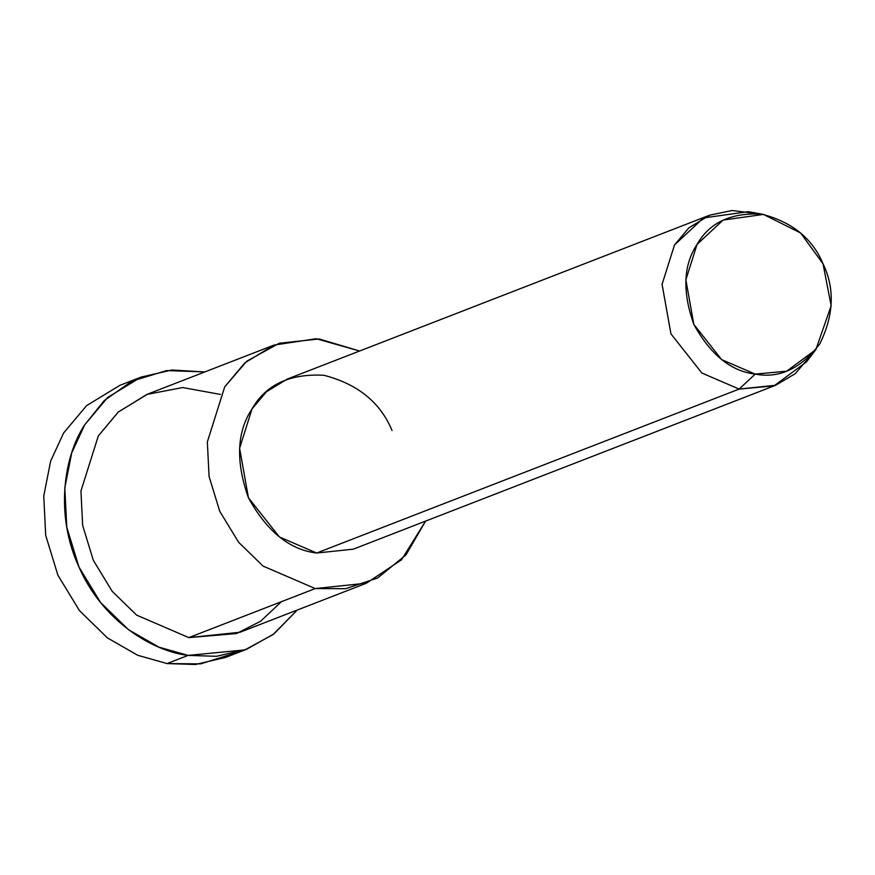 <?xml version="1.0" encoding="UTF-8"?>
<svg xmlns="http://www.w3.org/2000/svg" width="875" height="875" viewBox="0 0 875 875"><rect width="100%" height="100%" fill="white"/><g stroke="black" fill="none" stroke-linecap="round" stroke-linejoin="round"><path stroke-width="1.31" d="M235.878 652.805L200.616 663.884L167.048 663.567L137.725 655.288L107.395 637.875L79.483 610.663L57.903 575.214L45.708 535.38L43.75 495.994L50.63 461.136L63.612 433.016L86.559 405.65L119.973 385.295L86.559 405.65L63.612 433.016L50.63 461.136L43.75 495.994L45.708 535.38L57.903 575.214L79.483 610.663L107.395 637.875L137.725 655.288L167.048 663.567L195.453 664.486L225.553 657.431L246.63 649.261L216.53 656.305L188.114 655.397L244.88 649.917L273.153 634.495L297.248 610.05L273.952 633.894L246.63 649.261M763.448 214.419L748.278 211.663L703.467 217.952L674.494 244.989L662.08 284.342L670.928 333.856L701.859 373.023L739.145 389.08L755.223 374.095L721.667 359.636L693.831 324.395L685.869 279.836L697.047 244.409L723.111 220.073L763.448 214.419L800.603 232.991L823.036 263.812L831.162 305.714L815.883 349.552L786.647 371.197L755.223 374.095L739.145 389.08L774.058 385.864L806.542 361.812L815.883 349.552M755.223 374.095C779.461 378.7 800.997 368.605 819.831 343.798C833.886 315.131 834.958 288.466 823.036 263.812C812.536 238.492 792.072 221.933 761.644 214.112C730.975 212.516 709.439 222.622 697.047 244.409C683.309 265.114 682.237 291.769 693.831 324.395C710.445 354.659 730.909 371.23 755.223 374.095M811.038 355.228L795.233 373.68L775.709 385.252L739.145 389.08L701.859 373.023L670.928 333.856L662.08 284.342L674.494 244.989L688.833 227.883L709.712 215.162L732.134 210.514L756.044 213.489M709.712 215.162L287.23 379.094L266.361 391.825L252.022 408.92L239.597 448.284L248.445 497.798L279.377 536.955L316.662 553.022L739.145 389.08L316.662 553.022L353.227 549.183L775.709 385.252M274.028 345.078L147.623 394.133L118.398 411.939L98.328 435.881L80.948 490.995L82.655 525.448L93.33 560.306L112.208 591.325L136.642 615.136L188.825 637.613L315.23 588.569L345.691 588.689L377.595 578.025L406.022 554.837L425.611 521.095L401.494 559.814L366.428 583.198L315.23 588.569L263.047 566.081L238.612 542.27L219.734 511.262L209.059 476.405L207.353 441.941L224.733 386.838L244.803 362.895L274.028 345.078L316.214 338.723L359.614 351.017L319.167 338.964L279.223 343.241L246.728 361.244L224.733 386.838L207.353 441.941L209.059 476.405L219.734 511.262L238.612 542.27L263.047 566.081L315.23 588.569L188.825 637.613L240.023 632.253L366.428 583.198M316.662 553.022C289.647 549.839 266.919 531.431 248.445 497.798C235.561 461.552 236.753 431.922 252.022 408.92C265.792 384.716 289.712 373.494 323.805 375.266C357.602 383.95 380.341 402.358 392.011 430.478M204.848 371.93L166.545 370.584L131.884 381.15L104.223 400.597L84.689 424.845C63.897 456.083 54.731 514.609 78.969 567.044C102.025 620.025 151.397 651.12 188.114 655.397L158.791 647.106L128.472 629.694L100.548 602.481L78.969 567.044L66.773 527.198L64.816 487.823L71.695 452.966L84.689 424.845L107.625 397.48L141.028 377.125L171.817 370.016L204.848 371.93M281.444 601.683L260.531 621.294L236.534 633.533L188.825 637.613L136.642 615.136L112.208 591.325L93.33 560.306L82.655 525.448L80.948 490.995L98.328 435.881L118.125 412.191L146.88 394.428L182.645 387.548L220.456 394.428M167.048 663.567L188.114 655.397L167.048 663.567M119.963 385.295L141.028 377.125"/></g></svg>

